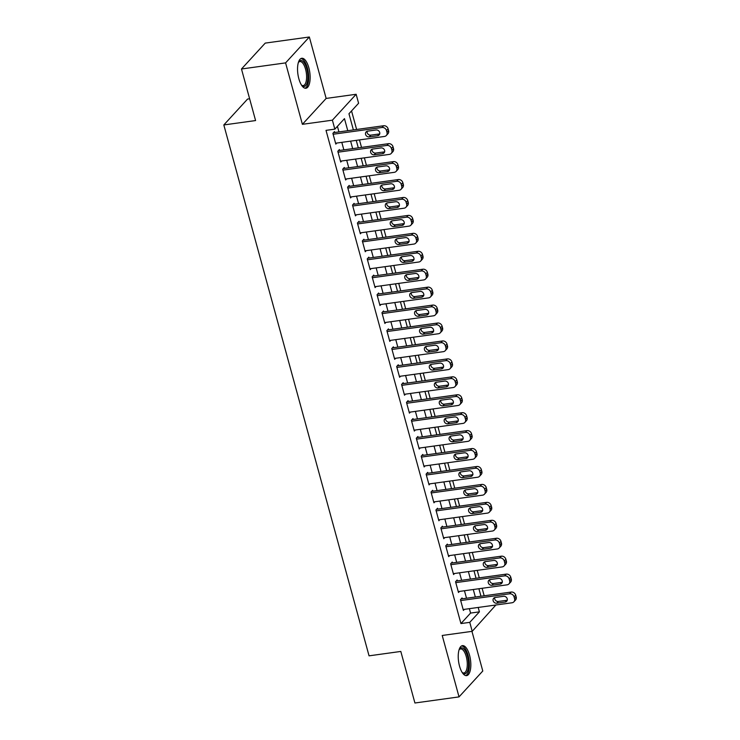 <?xml version="1.0" encoding="UTF-8"?>
<svg xmlns="http://www.w3.org/2000/svg" width="740" height="740" viewBox="0 0 740 740"><rect width="100%" height="100%" fill="white"/><g stroke="black" fill="none" stroke-linecap="round" stroke-linejoin="round"><path stroke-width="1.11" d="M469.539 655.178A15.133 6.013 82.1 0 0 462.454 645.641A15.133 6.013 82.1 0 0 459.522 666.093A15.133 6.013 82.1 0 0 466.607 675.629A15.133 6.013 82.1 0 0 469.539 655.178M308.848 67.802A15.133 6.013 82.1 0 0 301.772 58.266A15.133 6.013 82.1 0 0 298.84 78.718A15.133 6.013 82.1 0 0 305.916 88.254A15.133 6.013 82.1 0 0 308.848 67.802M495.865 605.005L472.222 631.322L469.771 622.349L479.4 611.86L478.197 607.448M249.63 98.781L247.576 99.058L223.822 124.949L369.057 655.834L400.812 651.441L414.918 703L459.031 696.895L482.785 671.004L471.944 631.359M223.822 124.949L255.587 120.555L241.481 68.996L265.235 43.105L309.339 37L285.585 62.891L302.392 124.32L332.389 120.176L356.144 94.276L358.595 103.249L348.966 113.747L353.387 129.925M302.392 124.32L326.146 98.429L309.339 37M326.146 98.429L356.144 94.276M484.182 595.783L482.129 588.291M479.279 577.857L477.226 570.355M474.368 559.921L472.324 552.419M469.465 541.985L467.412 534.484M464.554 524.049L462.509 516.548M459.651 506.114L457.598 498.621M454.749 488.178L452.695 480.685M449.837 470.242L447.783 462.75M444.934 452.307L442.881 444.814M440.023 434.371L437.978 426.878M435.12 416.435L433.067 408.943M430.208 398.499L428.164 391.007M425.306 380.564L423.252 373.071M420.403 362.628L418.35 355.135M415.492 344.701L413.438 337.2M410.589 326.766L408.536 319.264M405.677 308.83L403.633 301.328M400.775 290.894L398.721 283.392M395.863 272.958L393.819 265.466M390.961 255.023L388.907 247.53M386.058 237.087L384.005 229.594M381.146 219.151L379.093 211.659M376.244 201.215L374.19 193.723M371.332 183.279L369.288 175.787M366.43 165.344L364.376 157.851M361.518 147.408L359.474 139.916M356.615 129.472L351.546 110.935M241.481 68.996L285.585 62.891M462.296 598.817L462.056 597.92L460.447 599.668L463.397 610.426L464.368 609.362M457.394 580.882L457.144 579.984L455.544 581.732L458.486 592.49L459.466 591.427M452.492 562.946L452.242 562.048L450.632 563.797L453.583 574.554L454.554 573.491M447.58 545.01L447.339 544.113L445.73 545.861L448.671 556.628L449.652 555.555M442.677 527.074L442.428 526.177L440.827 527.925L443.769 538.692L444.749 537.619M437.766 509.138L437.525 508.241L435.916 509.99L438.857 520.757L439.838 519.684M432.863 491.203L432.613 490.305L431.013 492.054L433.954 502.821L434.935 501.757M427.951 473.267L427.711 472.37L426.101 474.118L429.052 484.885L430.023 483.821M423.049 455.331L422.799 454.434L421.199 456.192L424.14 466.949L425.121 465.886M418.146 437.396L417.897 436.507L416.287 438.256L419.238 449.014L420.209 447.95M413.235 419.469L412.994 418.572L411.385 420.32L414.326 431.078L415.307 430.014M408.332 401.533L408.082 400.636L406.482 402.384L409.424 413.142L410.404 412.078M403.42 383.598L403.18 382.7L401.57 384.449L404.512 395.206L405.492 394.143M398.518 365.662L398.268 364.764L396.668 366.513L399.609 377.271L400.59 376.207M393.606 347.726L393.365 346.829L391.756 348.577L394.707 359.335L395.678 358.271M388.704 329.79L388.454 328.893L386.854 330.641L389.795 341.399L390.776 340.335M383.801 311.855L383.551 310.957L381.942 312.706L384.893 323.473L385.864 322.4M378.889 293.919L378.649 293.022L377.039 294.77L379.981 305.537L380.961 304.464M373.987 275.983L373.737 275.086L372.137 276.834L375.078 287.601L376.059 286.528M369.075 258.047L368.835 257.15L367.225 258.898L370.167 269.665L371.147 268.601M364.173 240.112L363.923 239.214L362.322 240.963L365.264 251.73L366.245 250.666M359.261 222.176L359.02 221.279L357.411 223.036L360.361 233.794L361.333 232.73M354.358 204.24L354.108 203.352L352.508 205.1L355.45 215.858L356.43 214.794M349.456 186.314L349.206 185.416L347.596 187.165L350.547 197.922L351.519 196.858M344.544 168.378L344.304 167.481L342.694 169.229L345.636 179.987L346.616 178.923M339.642 150.442L339.392 149.545L337.792 151.293L340.733 162.051L341.714 160.987M347.772 130.703L344.47 118.641L334.841 129.139L326.016 130.36L460.946 623.57L470.575 613.072L469.373 608.668M466.514 598.235L464.461 590.733M461.612 580.299L459.559 572.797M456.7 562.363L454.656 554.87M451.798 544.427L449.744 536.935M446.886 526.491L444.842 518.999M441.983 508.556L439.93 501.063M437.081 490.62L435.028 483.127M432.169 472.684L430.116 465.192M427.267 454.749L425.213 447.256M422.355 436.813L420.311 429.32M417.453 418.877L415.399 411.385M412.541 400.95L410.496 393.449M407.638 383.015L405.585 375.513M402.736 365.079L400.682 357.577M397.824 347.143L395.771 339.642M392.921 329.207L390.868 321.715M388.01 311.272L385.966 303.779M383.107 293.336L381.054 285.844M378.196 275.4L376.151 267.908M373.293 257.464L371.24 249.972M368.391 239.529L366.337 232.036M363.479 221.593L361.425 214.101M358.576 203.657L356.523 196.165M353.664 185.722L351.62 178.229M348.762 167.795L346.709 160.293M343.85 149.859L341.806 142.358M338.948 131.924L337.421 126.327M334.73 132.506L334.489 131.609L332.88 133.357L335.821 144.115L336.802 143.051M472.222 631.322L442.224 635.466L459.031 696.895M460.946 623.57L469.771 622.349M334.841 129.139L332.389 120.176M356.245 140.36L358.299 147.861M361.157 158.295L363.201 165.797M366.06 176.231L368.113 183.724M370.971 194.167L373.016 201.659M375.874 212.103L377.927 219.595M380.776 230.038L382.83 237.531M385.688 247.974L387.732 255.467M390.591 265.91L392.644 273.402M395.502 283.846L397.546 291.338M400.405 301.781L402.458 309.274M405.317 319.708L407.361 327.21M410.219 337.644L412.273 345.145M415.121 355.579L417.175 363.081M420.033 373.515L422.078 381.017M424.936 391.451L426.989 398.953M429.848 409.387L431.892 416.879M434.75 427.322L436.804 434.815M439.662 445.258L441.706 452.75M444.564 463.194L446.618 470.686M449.467 481.13L451.52 488.622M454.379 499.065L456.423 506.558M459.281 517.001L461.335 524.494M464.193 534.937L466.237 542.429M469.095 552.863L471.149 560.365M474.007 570.799L476.051 578.301M478.91 588.735L480.963 596.237M475.339 597.014L473.286 589.512M470.427 579.078L468.383 571.576M465.525 561.142L463.471 553.649M460.622 543.206L458.569 535.714M455.711 525.271L453.666 517.778M450.808 507.335L448.755 499.842M445.896 489.399L443.852 481.907M440.994 471.463L438.94 463.971M436.082 453.528L434.038 446.035M431.18 435.592L429.126 428.099M426.277 417.665L424.224 410.164M421.365 399.73L419.321 392.228M416.463 381.794L414.409 374.292M411.551 363.858L409.507 356.356M406.649 345.922L404.595 338.421M401.737 327.986L399.693 320.494M396.834 310.051L394.781 302.558M391.932 292.115L389.878 284.623M387.02 274.179L384.976 266.687M382.118 256.243L380.064 248.751M377.206 238.308L375.161 230.815M372.303 220.372L370.25 212.88M367.392 202.436L365.347 194.944M362.489 184.51L360.436 177.008M357.587 166.574L355.533 159.072M352.675 148.638L350.621 141.137M470.575 613.072L479.4 611.86M333.13 134.255L381.997 127.493A3.885 3.386 -137.5 0 1 386.511 130.592L387.002 132.386A3.885 3.386 -137.5 0 1 386.336 135.494A3.885 3.386 -137.5 0 1 384.458 136.456L335.581 143.218M386.336 135.494L387.936 133.746A3.885 3.386 42.5 0 0 388.611 130.638L388.111 128.843A3.885 3.386 42.5 0 0 383.607 125.745L333.509 132.673M376.087 129.981A3.108 2.71 42.5 0 1 377.659 135.725L369.195 136.9A3.108 2.71 42.5 0 1 367.623 131.156L376.087 129.981M379.731 133.866A3.108 2.71 42.5 0 1 379.269 133.977L370.796 135.143A3.108 2.71 42.5 0 1 367.151 131.267M298.405 62.373A13.098 5.199 -97.9 0 1 298.59 62.067A13.098 5.199 -97.9 0 1 306.767 68.737A13.098 5.199 -97.9 0 1 307.183 82.741A13.098 5.199 -97.9 0 1 301.828 85.47A13.098 5.199 -97.9 0 1 301.568 85.22M301.495 85.109A12.127 4.81 82.1 0 0 303.215 85.59A12.127 4.81 82.1 0 0 305.565 69.209A12.127 4.81 82.1 0 0 299.885 61.568A12.127 4.81 82.1 0 0 298.368 62.502M305.028 88.217A15.041 5.966 82.1 0 0 307.405 68.034A15.041 5.966 82.1 0 0 300.921 58.553M459.096 649.748A13.098 5.199 -97.9 0 1 459.272 649.442A13.098 5.199 -97.9 0 1 466.163 652.467A13.098 5.199 -97.9 0 1 468.152 668.951A13.098 5.199 -97.9 0 1 462.509 672.836A13.098 5.199 -97.9 0 1 462.25 672.586M462.186 672.475A12.127 4.81 82.1 0 0 463.897 672.965A12.127 4.81 82.1 0 0 466.903 668.47A12.127 4.81 82.1 0 0 465.913 655.446A12.127 4.81 82.1 0 0 460.576 648.934A12.127 4.81 82.1 0 0 459.059 649.877M465.719 675.592A15.041 5.966 82.1 0 0 468.901 670.153A15.041 5.966 82.1 0 0 467.874 654.623A15.041 5.966 82.1 0 0 461.612 645.918M338.032 152.19L386.909 145.429A3.885 3.386 -137.5 0 1 391.414 148.527L391.904 150.322A3.885 3.386 -137.5 0 1 391.238 153.43A3.885 3.386 -137.5 0 1 389.36 154.392L340.483 161.154M391.238 153.43L392.848 151.681A3.885 3.386 42.5 0 0 393.514 148.574L393.023 146.779A3.885 3.386 42.5 0 0 388.509 143.68L338.411 150.608M380.998 147.917A3.108 2.71 42.5 0 1 382.571 153.661L374.098 154.827A3.108 2.71 42.5 0 1 372.525 149.092L380.998 147.917M384.643 151.802A3.108 2.71 42.5 0 1 384.171 151.913L375.707 153.078A3.108 2.71 42.5 0 1 372.063 149.203M342.944 170.126L391.812 163.364A3.885 3.386 -137.5 0 1 396.325 166.463L396.816 168.258A3.885 3.386 -137.5 0 1 396.15 171.365A3.885 3.386 -137.5 0 1 394.263 172.328L345.395 179.089M396.15 171.365L397.75 169.617A3.885 3.386 42.5 0 0 398.416 166.509L397.926 164.715A3.885 3.386 42.5 0 0 393.421 161.616L343.323 168.544M385.901 165.853A3.108 2.71 42.5 0 1 387.473 171.597L379 172.762A3.108 2.71 42.5 0 1 377.437 167.027L385.901 165.853M389.545 169.738A3.108 2.71 42.5 0 1 389.083 169.849L380.61 171.014A3.108 2.71 42.5 0 1 376.965 167.138M347.846 188.062L396.723 181.3A3.885 3.386 -137.5 0 1 401.228 184.399L401.718 186.193A3.885 3.386 -137.5 0 1 401.052 189.301A3.885 3.386 -137.5 0 1 399.175 190.263L350.298 197.025M401.052 189.301L402.662 187.553A3.885 3.386 42.5 0 0 403.328 184.436L402.838 182.651A3.885 3.386 42.5 0 0 398.324 179.552L348.226 186.48M390.812 183.788A3.108 2.71 42.5 0 1 392.376 189.533L383.912 190.698A3.108 2.71 42.5 0 1 382.339 184.963L390.812 183.788M394.457 187.673A3.108 2.71 42.5 0 1 393.985 187.784L385.512 188.95A3.108 2.71 42.5 0 1 381.868 185.074M352.749 205.998L401.626 199.236A3.885 3.386 -137.5 0 1 406.14 202.335L406.63 204.129A3.885 3.386 -137.5 0 1 405.955 207.237A3.885 3.386 -137.5 0 1 404.077 208.199L355.209 214.961M405.955 207.237L407.564 205.489A3.885 3.386 42.5 0 0 408.23 202.371L407.74 200.586A3.885 3.386 42.5 0 0 403.235 197.478L353.137 204.416M395.715 201.724A3.108 2.71 42.5 0 1 397.288 207.468L388.815 208.634A3.108 2.71 42.5 0 1 387.251 202.899L395.715 201.724M399.36 205.609A3.108 2.71 42.5 0 1 398.888 205.711L390.424 206.886A3.108 2.71 42.5 0 1 386.779 203.01M357.661 223.933L406.538 217.172A3.885 3.386 -137.5 0 1 411.042 220.27L411.532 222.056A3.885 3.386 -137.5 0 1 410.867 225.173A3.885 3.386 -137.5 0 1 408.989 226.135L360.112 232.897M410.867 225.173L412.467 223.424A3.885 3.386 42.5 0 0 413.142 220.307L412.652 218.513A3.885 3.386 42.5 0 0 408.138 215.414L358.04 222.352M400.627 219.66A3.108 2.71 42.5 0 1 402.19 225.404L393.726 226.57A3.108 2.71 42.5 0 1 392.154 220.835L400.627 219.66M404.271 223.545A3.108 2.71 42.5 0 1 403.8 223.647L395.327 224.821A3.108 2.71 42.5 0 1 391.682 220.936M362.563 241.86L411.44 235.098A3.885 3.386 -137.5 0 1 415.954 238.197L416.444 239.991A3.885 3.386 -137.5 0 1 415.769 243.108A3.885 3.386 -137.5 0 1 413.891 244.071L365.024 250.832M415.769 243.108L417.379 241.36A3.885 3.386 42.5 0 0 418.045 238.243L417.554 236.449A3.885 3.386 42.5 0 0 413.04 233.35L362.952 240.287M405.529 237.596A3.108 2.71 42.5 0 1 407.102 243.331L398.629 244.505A3.108 2.71 42.5 0 1 397.056 238.77L405.529 237.596M409.174 241.481A3.108 2.71 42.5 0 1 408.702 241.582L400.238 242.757A3.108 2.71 42.5 0 1 396.594 238.872M367.475 259.796L416.343 253.034A3.885 3.386 -137.5 0 1 420.857 256.132L421.347 257.927A3.885 3.386 -137.5 0 1 420.681 261.044A3.885 3.386 -137.5 0 1 418.803 262.006L369.926 268.768M420.681 261.044L422.281 259.296A3.885 3.386 42.5 0 0 422.956 256.179L422.457 254.384A3.885 3.386 42.5 0 0 417.952 251.286L367.854 258.223M410.432 255.531A3.108 2.71 42.5 0 1 412.004 261.266L403.541 262.441A3.108 2.71 42.5 0 1 401.968 256.706L410.432 255.531M414.076 259.416A3.108 2.71 42.5 0 1 413.614 259.518L405.141 260.693A3.108 2.71 42.5 0 1 401.496 256.808M372.377 277.731L421.254 270.97A3.885 3.386 -137.5 0 1 425.759 274.068L426.249 275.863A3.885 3.386 -137.5 0 1 425.583 278.98A3.885 3.386 -137.5 0 1 423.706 279.942L374.829 286.704M425.583 278.98L427.193 277.232A3.885 3.386 42.5 0 0 427.859 274.114L427.368 272.32A3.885 3.386 42.5 0 0 422.855 269.221L372.757 276.15M415.344 273.467A3.108 2.71 42.5 0 1 416.916 279.202L408.443 280.377A3.108 2.71 42.5 0 1 406.871 274.632L415.344 273.467M418.988 277.343A3.108 2.71 42.5 0 1 418.516 277.454L410.053 278.629A3.108 2.71 42.5 0 1 406.408 274.743M377.289 295.667L426.157 288.905A3.885 3.386 -137.5 0 1 430.671 292.004L431.161 293.798A3.885 3.386 -137.5 0 1 430.495 296.916A3.885 3.386 -137.5 0 1 428.608 297.878L379.74 304.639M430.495 296.916L432.095 295.158A3.885 3.386 42.5 0 0 432.761 292.05L432.271 290.256A3.885 3.386 42.5 0 0 427.766 287.157L377.668 294.085M420.246 291.403A3.108 2.71 42.5 0 1 421.819 297.138L413.346 298.312A3.108 2.71 42.5 0 1 411.782 292.568L420.246 291.403M423.891 295.279A3.108 2.71 42.5 0 1 423.428 295.389L414.955 296.564A3.108 2.71 42.5 0 1 411.311 292.679M382.192 313.603L431.069 306.841A3.885 3.386 -137.5 0 1 435.573 309.94L436.064 311.734A3.885 3.386 -137.5 0 1 435.398 314.842A3.885 3.386 -137.5 0 1 433.52 315.814L384.643 322.575M435.398 314.842L437.007 313.094A3.885 3.386 42.5 0 0 437.673 309.986L437.183 308.192A3.885 3.386 42.5 0 0 432.669 305.093L382.571 312.021M425.158 309.339A3.108 2.71 42.5 0 1 426.721 315.074L418.257 316.248A3.108 2.71 42.5 0 1 416.685 310.504L425.158 309.339M428.802 313.214A3.108 2.71 42.5 0 1 428.331 313.325L419.858 314.5A3.108 2.71 42.5 0 1 416.213 310.615M387.094 331.539L435.971 324.777A3.885 3.386 -137.5 0 1 440.485 327.875L440.975 329.67A3.885 3.386 -137.5 0 1 440.3 332.778A3.885 3.386 -137.5 0 1 438.422 333.749L389.555 340.511M440.3 332.778L441.91 331.03A3.885 3.386 42.5 0 0 442.575 327.922L442.085 326.127A3.885 3.386 42.5 0 0 437.581 323.029L387.483 329.957M430.06 327.274A3.108 2.71 42.5 0 1 431.633 333.009L423.16 334.184A3.108 2.71 42.5 0 1 421.596 328.44L430.06 327.274M433.705 331.15A3.108 2.71 42.5 0 1 433.233 331.261L424.769 332.436A3.108 2.71 42.5 0 1 421.125 328.551M392.006 349.474L440.883 342.713A3.885 3.386 -137.5 0 1 445.388 345.811L445.878 347.606A3.885 3.386 -137.5 0 1 445.212 350.714A3.885 3.386 -137.5 0 1 443.334 351.676L394.457 358.438M445.212 350.714L446.812 348.966A3.885 3.386 42.5 0 0 447.487 345.858L446.997 344.063A3.885 3.386 42.5 0 0 442.483 340.964L392.385 347.893M434.972 345.21A3.108 2.71 42.5 0 1 436.535 350.945L428.072 352.12A3.108 2.71 42.5 0 1 426.499 346.375L434.972 345.21M438.617 349.086A3.108 2.71 42.5 0 1 438.145 349.197L429.672 350.362A3.108 2.71 42.5 0 1 426.027 346.486M396.908 367.41L445.785 360.648A3.885 3.386 -137.5 0 1 450.299 363.747L450.789 365.542A3.885 3.386 -137.5 0 1 450.114 368.65A3.885 3.386 -137.5 0 1 448.237 369.611L399.369 376.373M450.114 368.65L451.724 366.901A3.885 3.386 42.5 0 0 452.39 363.793L451.9 361.999A3.885 3.386 42.5 0 0 447.386 358.9L397.297 365.828M439.875 363.137A3.108 2.71 42.5 0 1 441.447 368.881L432.974 370.055A3.108 2.71 42.5 0 1 431.401 364.311L439.875 363.137M443.519 367.022A3.108 2.71 42.5 0 1 443.047 367.132L434.584 368.298A3.108 2.71 42.5 0 1 430.939 364.422M401.82 385.346L450.688 378.584A3.885 3.386 -137.5 0 1 455.202 381.683L455.692 383.477A3.885 3.386 -137.5 0 1 455.026 386.585A3.885 3.386 -137.5 0 1 453.148 387.547L404.271 394.309M455.026 386.585L456.626 384.837A3.885 3.386 42.5 0 0 457.302 381.729L456.802 379.935A3.885 3.386 42.5 0 0 452.297 376.836L402.199 383.764M444.777 381.072A3.108 2.71 42.5 0 1 446.35 386.817L437.886 387.982A3.108 2.71 42.5 0 1 436.313 382.247L444.777 381.072M448.421 384.957A3.108 2.71 42.5 0 1 447.959 385.068L439.486 386.234A3.108 2.71 42.5 0 1 435.842 382.358M406.723 403.282L455.6 396.52A3.885 3.386 -137.5 0 1 460.104 399.618L460.595 401.413A3.885 3.386 -137.5 0 1 459.929 404.521A3.885 3.386 -137.5 0 1 458.051 405.483L409.174 412.245M459.929 404.521L461.538 402.773A3.885 3.386 42.5 0 0 462.204 399.665L461.714 397.87A3.885 3.386 42.5 0 0 457.2 394.772L407.102 401.7M449.689 399.008A3.108 2.71 42.5 0 1 451.261 404.752L442.788 405.918A3.108 2.71 42.5 0 1 441.216 400.183L449.689 399.008M453.333 402.893A3.108 2.71 42.5 0 1 452.862 403.004L444.398 404.17A3.108 2.71 42.5 0 1 440.753 400.294M411.634 421.217L460.502 414.456A3.885 3.386 -137.5 0 1 465.016 417.554L465.506 419.349A3.885 3.386 -137.5 0 1 464.84 422.457A3.885 3.386 -137.5 0 1 462.953 423.419L414.086 430.18M464.84 422.457L466.44 420.709A3.885 3.386 42.5 0 0 467.107 417.591L466.616 415.806A3.885 3.386 42.5 0 0 462.112 412.707L412.014 419.636M454.591 416.944A3.108 2.71 42.5 0 1 456.164 422.688L447.691 423.854A3.108 2.71 42.5 0 1 446.128 418.118L454.591 416.944M458.236 420.829A3.108 2.71 42.5 0 1 457.773 420.94L449.3 422.105A3.108 2.71 42.5 0 1 445.656 418.23M416.537 439.153L465.414 432.391A3.885 3.386 -137.5 0 1 469.918 435.49L470.409 437.285A3.885 3.386 -137.5 0 1 469.743 440.393A3.885 3.386 -137.5 0 1 467.865 441.355L418.988 448.116M469.743 440.393L471.352 438.644A3.885 3.386 42.5 0 0 472.018 435.527L471.528 433.733A3.885 3.386 42.5 0 0 467.014 430.634L416.916 437.571M459.503 434.88A3.108 2.71 42.5 0 1 461.066 440.624L452.603 441.789A3.108 2.71 42.5 0 1 451.03 436.054L459.503 434.88M463.148 438.764A3.108 2.71 42.5 0 1 462.676 438.866L454.203 440.041A3.108 2.71 42.5 0 1 450.558 436.165M421.439 457.089L470.316 450.327A3.885 3.386 -137.5 0 1 474.83 453.426L475.321 455.211A3.885 3.386 -137.5 0 1 474.645 458.328A3.885 3.386 -137.5 0 1 472.768 459.29L423.9 466.052M474.645 458.328L476.255 456.58A3.885 3.386 42.5 0 0 476.921 453.463L476.43 451.668A3.885 3.386 42.5 0 0 471.926 448.57L421.828 455.507M464.406 452.815A3.108 2.71 42.5 0 1 465.978 458.56L457.505 459.725A3.108 2.71 42.5 0 1 455.942 453.99L464.406 452.815M468.05 456.7A3.108 2.71 42.5 0 1 467.578 456.802L459.115 457.977A3.108 2.71 42.5 0 1 455.47 454.092M426.351 475.015L475.228 468.254A3.885 3.386 -137.5 0 1 479.733 471.352L480.223 473.147A3.885 3.386 -137.5 0 1 479.557 476.264A3.885 3.386 -137.5 0 1 477.679 477.226L428.802 483.988M479.557 476.264L481.157 474.516A3.885 3.386 42.5 0 0 481.832 471.399L481.342 469.604A3.885 3.386 42.5 0 0 476.828 466.505L426.73 473.443M469.317 470.751A3.108 2.71 42.5 0 1 470.881 476.486L462.417 477.661A3.108 2.71 42.5 0 1 460.844 471.926L469.317 470.751M472.962 474.636A3.108 2.71 42.5 0 1 472.49 474.738L464.017 475.913A3.108 2.71 42.5 0 1 460.373 472.028M431.254 492.951L480.13 486.189A3.885 3.386 -137.5 0 1 484.645 489.288L485.135 491.082A3.885 3.386 -137.5 0 1 484.46 494.2A3.885 3.386 -137.5 0 1 482.582 495.162L433.714 501.924M484.46 494.2L486.069 492.452A3.885 3.386 42.5 0 0 486.735 489.334L486.245 487.54A3.885 3.386 42.5 0 0 481.731 484.441L431.642 491.379M474.22 488.687A3.108 2.71 42.5 0 1 475.792 494.422L467.319 495.596A3.108 2.71 42.5 0 1 465.747 489.862L474.22 488.687M477.864 492.572A3.108 2.71 42.5 0 1 477.393 492.674L468.929 493.848A3.108 2.71 42.5 0 1 465.284 489.963M436.165 510.887L485.033 504.125A3.885 3.386 -137.5 0 1 489.547 507.224L490.037 509.018A3.885 3.386 -137.5 0 1 489.371 512.135A3.885 3.386 -137.5 0 1 487.493 513.098L438.617 519.859M489.371 512.135L490.971 510.387A3.885 3.386 42.5 0 0 491.647 507.27L491.147 505.476A3.885 3.386 42.5 0 0 486.643 502.377L436.545 509.305M479.122 506.623A3.108 2.71 42.5 0 1 480.695 512.357L472.231 513.532A3.108 2.71 42.5 0 1 470.659 507.788L479.122 506.623M482.767 510.498A3.108 2.71 42.5 0 1 482.304 510.609L473.831 511.784A3.108 2.71 42.5 0 1 470.187 507.899M441.068 528.823L489.945 522.061A3.885 3.386 -137.5 0 1 494.45 525.159L494.94 526.954A3.885 3.386 -137.5 0 1 494.274 530.071A3.885 3.386 -137.5 0 1 492.396 531.033L443.519 537.795M494.274 530.071L495.883 528.314A3.885 3.386 42.5 0 0 496.549 525.206L496.059 523.411A3.885 3.386 42.5 0 0 491.545 520.312L441.447 527.241M484.034 524.558A3.108 2.71 42.5 0 1 485.607 530.293L477.134 531.468A3.108 2.71 42.5 0 1 475.561 525.724L484.034 524.558M487.679 528.434A3.108 2.71 42.5 0 1 487.207 528.545L478.743 529.72A3.108 2.71 42.5 0 1 475.099 525.835M445.98 546.758L494.847 539.996A3.885 3.386 -137.5 0 1 499.361 543.095L499.852 544.89A3.885 3.386 -137.5 0 1 499.185 547.998A3.885 3.386 -137.5 0 1 497.299 548.969L448.431 555.731M499.185 547.998L500.786 546.25A3.885 3.386 42.5 0 0 501.452 543.141L500.962 541.347A3.885 3.386 42.5 0 0 496.457 538.248L446.359 545.177M488.937 542.494A3.108 2.71 42.5 0 1 490.509 548.229L482.036 549.404A3.108 2.71 42.5 0 1 480.473 543.659L488.937 542.494M492.581 546.37A3.108 2.71 42.5 0 1 492.118 546.481L483.646 547.655A3.108 2.71 42.5 0 1 480.001 543.771M450.882 564.694L499.759 557.932A3.885 3.386 -137.5 0 1 504.264 561.031L504.754 562.826A3.885 3.386 -137.5 0 1 504.088 565.934A3.885 3.386 -137.5 0 1 502.21 566.905L453.333 573.666M504.088 565.934L505.698 564.185A3.885 3.386 42.5 0 0 506.363 561.077L505.873 559.283A3.885 3.386 42.5 0 0 501.359 556.184L451.261 563.112M493.848 560.43A3.108 2.71 42.5 0 1 495.412 566.165L486.948 567.34A3.108 2.71 42.5 0 1 485.375 561.595L493.848 560.43M497.493 564.305A3.108 2.71 42.5 0 1 497.021 564.416L488.548 565.591A3.108 2.71 42.5 0 1 484.904 561.706M455.785 582.63L504.662 575.868A3.885 3.386 -137.5 0 1 509.176 578.967L509.666 580.761A3.885 3.386 -137.5 0 1 508.99 583.869A3.885 3.386 -137.5 0 1 507.113 584.831L458.245 591.593M508.99 583.869L510.6 582.121A3.885 3.386 42.5 0 0 511.266 579.013L510.776 577.219A3.885 3.386 42.5 0 0 506.271 574.12L456.173 581.048M498.751 578.365A3.108 2.71 42.5 0 1 500.323 584.101L491.85 585.275A3.108 2.71 42.5 0 1 490.287 579.531L498.751 578.365M502.395 582.241A3.108 2.71 42.5 0 1 501.924 582.352L493.46 583.518A3.108 2.71 42.5 0 1 489.815 579.642M460.696 600.566L509.573 593.804A3.885 3.386 -137.5 0 1 514.078 596.903L514.568 598.697A3.885 3.386 -137.5 0 1 513.902 601.805A3.885 3.386 -137.5 0 1 512.024 602.767L463.148 609.529M513.902 601.805L515.502 600.057A3.885 3.386 42.5 0 0 516.178 596.949L515.688 595.154A3.885 3.386 42.5 0 0 511.174 592.055L461.075 598.984M503.663 596.292A3.108 2.71 42.5 0 1 505.226 602.036L496.762 603.211A3.108 2.71 42.5 0 1 495.19 597.467L503.663 596.292M507.307 600.177A3.108 2.71 42.5 0 1 506.835 600.288L498.362 601.454A3.108 2.71 42.5 0 1 494.718 597.578M383.607 125.745L381.997 127.493M388.111 128.843L386.511 130.592M388.611 130.638L387.002 132.386M377.659 135.725L379.269 133.977M369.195 136.9L370.796 135.143M388.509 143.68L386.909 145.429M393.023 146.779L391.414 148.527M393.514 148.574L391.904 150.322M382.571 153.661L384.171 151.913M374.098 154.827L375.707 153.078M393.421 161.616L391.812 163.364M397.926 164.715L396.325 166.463M398.416 166.509L396.816 168.258M387.473 171.597L389.083 169.849M379 172.762L380.61 171.014M398.324 179.552L396.723 181.3M402.838 182.651L401.228 184.399M403.328 184.436L401.718 186.193M392.376 189.533L393.985 187.784M383.912 190.698L385.512 188.95M403.235 197.478L401.626 199.236M407.74 200.586L406.14 202.335M408.23 202.371L406.63 204.129M397.288 207.468L398.888 205.711M388.815 208.634L390.424 206.886M408.138 215.414L406.538 217.172M412.652 218.513L411.042 220.27M413.142 220.307L411.532 222.056M402.19 225.404L403.8 223.647M393.726 226.57L395.327 224.821M413.04 233.35L411.44 235.098M417.554 236.449L415.954 238.197M418.045 238.243L416.444 239.991M407.102 243.331L408.702 241.582M398.629 244.505L400.238 242.757M417.952 251.286L416.343 253.034M422.457 254.384L420.857 256.132M422.956 256.179L421.347 257.927M412.004 261.266L413.614 259.518M403.541 262.441L405.141 260.693M422.855 269.221L421.254 270.97M427.368 272.32L425.759 274.068M427.859 274.114L426.249 275.863M416.916 279.202L418.516 277.454M408.443 280.377L410.053 278.629M427.766 287.157L426.157 288.905M432.271 290.256L430.671 292.004M432.761 292.05L431.161 293.798M421.819 297.138L423.428 295.389M413.346 298.312L414.955 296.564M432.669 305.093L431.069 306.841M437.183 308.192L435.573 309.94M437.673 309.986L436.064 311.734M426.721 315.074L428.331 313.325M418.257 316.248L419.858 314.5M437.581 323.029L435.971 324.777M442.085 326.127L440.485 327.875M442.575 327.922L440.975 329.67M431.633 333.009L433.233 331.261M423.16 334.184L424.769 332.436M442.483 340.964L440.883 342.713M446.997 344.063L445.388 345.811M447.487 345.858L445.878 347.606M436.535 350.945L438.145 349.197M428.072 352.12L429.672 350.362M447.386 358.9L445.785 360.648M451.9 361.999L450.299 363.747M452.39 363.793L450.789 365.542M441.447 368.881L443.047 367.132M432.974 370.055L434.584 368.298M452.297 376.836L450.688 378.584M456.802 379.935L455.202 381.683M457.302 381.729L455.692 383.477M446.35 386.817L447.959 385.068M437.886 387.982L439.486 386.234M457.2 394.772L455.6 396.52M461.714 397.87L460.104 399.618M462.204 399.665L460.595 401.413M451.261 404.752L452.862 403.004M442.788 405.918L444.398 404.17M462.112 412.707L460.502 414.456M466.616 415.806L465.016 417.554M467.107 417.591L465.506 419.349M456.164 422.688L457.773 420.94M447.691 423.854L449.3 422.105M467.014 430.634L465.414 432.391M471.528 433.733L469.918 435.49M472.018 435.527L470.409 437.285M461.066 440.624L462.676 438.866M452.603 441.789L454.203 440.041M471.926 448.57L470.316 450.327M476.43 451.668L474.83 453.426M476.921 453.463L475.321 455.211M465.978 458.56L467.578 456.802M457.505 459.725L459.115 457.977M476.828 466.505L475.228 468.254M481.342 469.604L479.733 471.352M481.832 471.399L480.223 473.147M470.881 476.486L472.49 474.738M462.417 477.661L464.017 475.913M481.731 484.441L480.13 486.189M486.245 487.54L484.645 489.288M486.735 489.334L485.135 491.082M475.792 494.422L477.393 492.674M467.319 495.596L468.929 493.848M486.643 502.377L485.033 504.125M491.147 505.476L489.547 507.224M491.647 507.27L490.037 509.018M480.695 512.357L482.304 510.609M472.231 513.532L473.831 511.784M491.545 520.312L489.945 522.061M496.059 523.411L494.45 525.159M496.549 525.206L494.94 526.954M485.607 530.293L487.207 528.545M477.134 531.468L478.743 529.72M496.457 538.248L494.847 539.996M500.962 541.347L499.361 543.095M501.452 543.141L499.852 544.89M490.509 548.229L492.118 546.481M482.036 549.404L483.646 547.655M501.359 556.184L499.759 557.932M505.873 559.283L504.264 561.031M506.363 561.077L504.754 562.826M495.412 566.165L497.021 564.416M486.948 567.34L488.548 565.591M506.271 574.12L504.662 575.868M510.776 577.219L509.176 578.967M511.266 579.013L509.666 580.761M500.323 584.101L501.924 582.352M491.85 585.275L493.46 583.518M511.174 592.055L509.573 593.804M515.688 595.154L514.078 596.903M516.178 596.949L514.568 598.697M505.226 602.036L506.835 600.288M496.762 603.211L498.362 601.454"/></g></svg>
